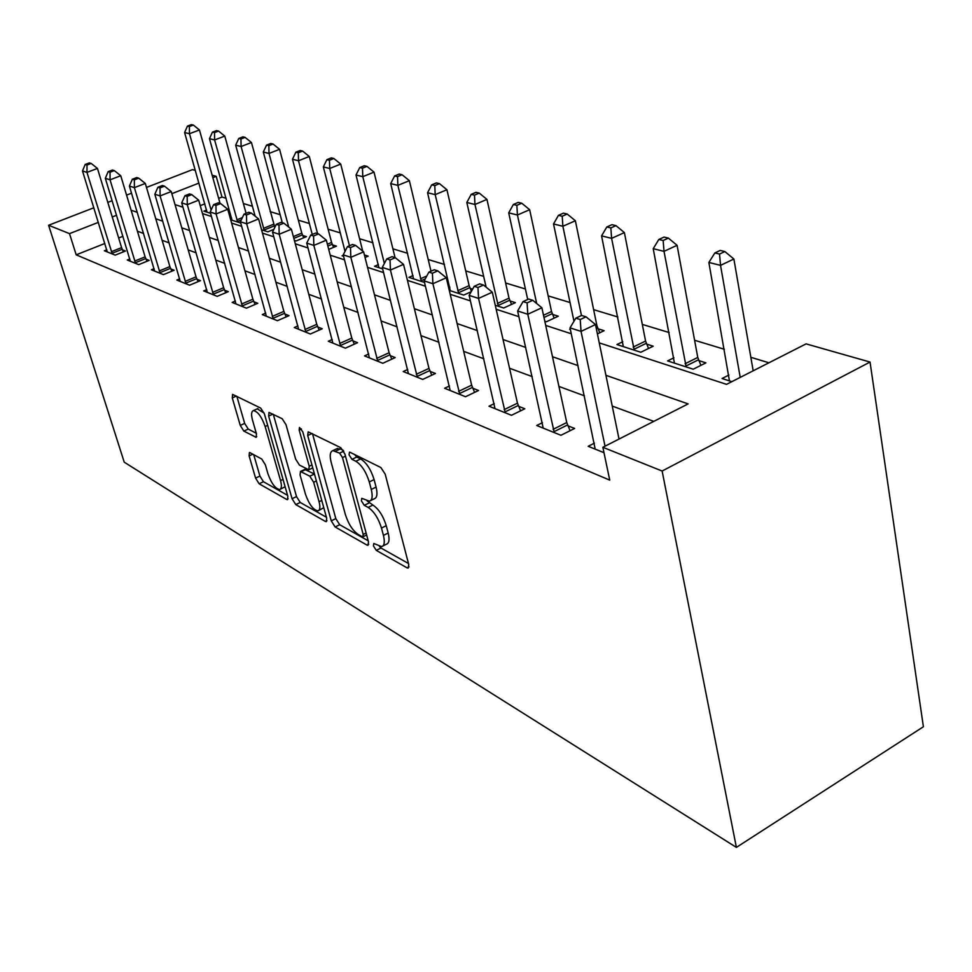 <?xml version="1.0" encoding="UTF-8"?>
<svg xmlns="http://www.w3.org/2000/svg" width="972" height="972" viewBox="0 0 972 972"><rect width="100%" height="100%" fill="white"/><g stroke="black" fill="none" stroke-linecap="round" stroke-linejoin="round"><path stroke-width="1.46" d="M373.43 545.9L376.298 550.371L407.074 567.867L408.167 568.122L408.775 564.635L385.191 474.154L380.866 467.532L350.09 452.308L349.458 452.199L349.057 454.835L351.961 459.319L355.861 461.263C361.645 465.017 366.128 471.906 369.275 481.942L371.268 489.451C372.908 496.303 372.288 500.216 369.421 501.175L361.754 498.32L361.377 500.847L364.257 505.319L368.157 507.408C373.941 511.321 378.387 518.21 381.486 528.063L383.43 535.414C385.009 541.987 384.414 545.729 381.644 546.616L373.807 543.482L373.43 545.9M379.372 546.313L380.975 548.014L408.483 563.517M354.671 454.58L356.773 457.022L360.673 458.954L355.861 461.263M367.112 500.896L372.908 505.063L368.157 507.408M250.108 452.721L249.403 452.563L249.124 455.904L255.575 478.115L259.123 483.777L286.716 499.462L287.505 499.644L287.846 496.34L264.42 413.951L260.703 408.094L232.563 394.389L232.284 397.925L240.278 425.42L243.838 431.094L256.158 437.327L256.462 433.877L252.501 420.086C251.055 414.594 251.335 411.435 253.364 410.609C257.702 411.326 261.626 416.636 265.137 426.526L280.544 480.618C281.904 485.854 281.613 488.819 279.669 489.536C275.295 488.697 271.37 483.376 267.883 473.607L265.344 464.774L261.723 459.027L250.108 452.721M104.855 243.474L76.193 254.834L69.51 233.632L48.6 225.261L124.234 462.186L736.387 847.39L923.4 726.752L870.037 362.046L806.08 343.881L726.546 384.353L599.25 342.873M76.193 254.834L609.736 480.119L602.859 447.29L662.126 471.031L736.387 847.39M331.258 520.858L335.146 526.982L366.991 545.085L367.975 545.328L368.497 541.89L344.914 454.07L340.795 447.715L308.173 431.835L307.711 435.529L331.258 520.858L335.814 518.611L339.714 524.734L368.206 540.809M325.401 521.442L295.792 504.614L292.074 498.733L268.649 416.052L269.013 412.432L282.172 418.713L286.011 424.703L295.634 459.1L299.461 465.102L308.792 469.78L309.218 466.244L299.169 430.025L299.473 427.449L302.778 431.823L326.701 518.283L326.276 521.66L325.401 521.442L326.969 520.676M653.792 421.374L612.251 406.077M584.403 395.823L558.936 386.431M532.206 376.589L509.547 368.254M483.849 358.79L463.68 351.354M438.943 342.253L420.961 335.632M397.111 326.847L381.085 320.942M358.06 312.462L343.76 307.201M321.513 298.999L308.78 294.309M287.25 286.388L275.902 282.208M255.053 274.529L244.956 270.811M224.739 263.363L215.772 260.059M196.15 252.841L188.204 249.913M169.152 242.891L162.117 240.303M143.601 233.487L137.417 231.202M122.958 236.305L118.669 237.994M594.414 443.147L588.194 446.306L603.989 452.685M542.437 422.674L536.726 425.493L560.941 435.286L574.622 428.445L567.927 425.809M494.262 403.659L488.989 406.211L511.466 415.287L524.819 408.775L518.611 406.32M449.477 385.957L444.593 388.265L465.515 396.722L478.552 390.501L472.769 388.217M407.742 369.445L403.21 371.535L422.711 379.42L435.456 373.479L430.074 371.353M368.74 353.99L364.524 355.898L382.774 363.273L395.215 357.587L390.185 355.594M332.23 339.507L328.293 341.257L345.388 348.17L357.562 342.703L352.836 340.844M297.967 325.899L294.285 327.515L310.335 334.003L322.242 328.755L317.808 327.005M265.757 313.093L262.294 314.588L277.409 320.699L289.049 315.645L284.881 313.992M235.418 301.028L232.162 302.413L246.414 308.16L257.799 303.3L253.874 301.745M206.793 289.632L203.731 290.92L217.181 296.351L228.323 291.661L224.617 290.191M179.735 278.855L176.843 280.058L189.564 285.197L200.487 280.653L196.976 279.268M154.123 268.649L151.401 269.766L163.442 274.639L174.134 270.252L170.817 268.94M129.847 258.977L127.259 260.01L138.692 264.627L149.166 260.387L146.019 259.135M106.799 249.78L104.356 250.752L115.206 255.138L125.473 251.031L122.484 249.84M768.937 362.787L750.846 357.307M724.347 349.276L694.591 340.261M669.137 332.546L642.322 324.417M617.84 316.993L593.637 309.667M570.042 302.523L548.172 295.889M525.415 288.988L505.622 282.998M483.643 276.34L465.722 270.896M444.471 264.457L428.215 259.536M407.645 253.303L392.907 248.832M372.969 242.793L359.604 238.748M340.273 232.891L328.135 229.21M309.375 223.524L298.368 220.182M280.13 214.666L270.155 211.641M252.428 206.271L243.377 203.525M226.124 198.3L221.993 197.049L218.651 198.373M204.861 203.828L200.244 205.663M728.927 375.022L722.05 378.509L731.831 381.668M673.924 357.781L667.582 360.916L693.23 369.202L705.927 362.86L698.844 360.612M622.785 341.731L616.928 344.55L640.791 352.265L653.22 346.202L646.635 344.124M597.403 333.894L604.134 330.699L597.987 328.755M570.285 329.022L569.689 329.301L570.394 329.52M544.806 321.258L546.373 321.768L558.293 316.216L552.546 314.393M495.258 305.257L503.727 307.99L515.391 302.656L510.008 300.956M472.623 289.146L470.108 288.356M471.177 291.734L463.729 295.075L449.283 290.409M449.829 287.19L448.651 287.712M413.064 275.562L408.908 277.372L424.509 282.415M378.424 264.591L374.536 266.267L382.652 268.892M365.047 257.495L368.181 256.146L364.403 254.956M343.335 255.259L342.083 255.794L343.602 256.28M328.73 249.391L336.47 246.135L332.473 244.871M294.37 240.376L296.12 240.947L306.459 236.646L302.669 235.455M275.125 226.743L274.432 226.525M273.849 229.38L267.883 231.822L261.565 229.781M230.692 219.818L240.764 223.062M231.628 217.995L230.328 218.518M206.623 210.037L203.853 211.143L210.535 213.305M146.48 187.426L192.529 169.626L195.372 170.428M212.151 175.203L216.197 176.345L212.844 177.657M221.993 197.049L216.197 176.345M131.548 193.197L126.567 195.129M112.132 200.706L107.807 202.383M93.847 207.777L48.6 225.261M116.567 215.262L112.254 216.95M98.354 222.369L69.51 233.632M602.859 447.29L688.127 403.902L605.921 375.313M578.024 365.606L552.497 356.736M525.731 347.429L503.034 339.532M477.313 330.589L457.119 323.567M432.358 314.952L414.376 308.707M390.513 300.409L374.487 294.832M351.463 286.825L337.175 281.856M314.928 274.128L302.207 269.694M280.689 262.221L269.353 258.273M248.528 251.031L238.444 247.52M218.25 240.509L209.308 237.387M189.71 230.583L181.788 227.825M162.761 221.203L155.751 218.773M137.271 212.346L131.099 210.195M662.126 471.031L870.037 362.046M175.045 204.618L182.955 207.206M202.504 213.573L211.446 216.489M231.603 223.05L241.664 226.33M262.476 233.11L273.8 236.804M295.294 243.814L308.015 247.957M330.237 255.199L344.525 259.852M367.538 267.361L383.576 272.585M407.438 280.361L425.432 286.218M450.206 294.297L470.424 300.883M496.17 309.278L518.902 316.678M545.717 325.426L571.281 333.761M198.968 183.076L171.862 193.671M382.895 545.985L386.358 544.235C389.14 543.336 389.748 539.606 388.18 533.033L383.43 535.414M372.908 505.063C378.703 508.964 383.15 515.84 386.236 525.682L388.18 533.033M370.624 500.592L374.196 498.83C377.075 497.858 377.707 493.946 376.079 487.094L371.268 489.451M360.673 458.954C366.48 462.684 370.964 469.561 374.099 479.597L376.079 487.094M312.498 433.706L335.814 518.611M362.155 536.69L362.835 536.86L363.188 534.442L342.496 457.581L339.617 453.146L332.825 450.631C330.043 451.664 329.496 455.601 331.197 462.441L345.327 514.382C348.341 523.859 352.617 530.554 358.17 534.442L362.155 536.69M336.543 448.87L340.394 448.894L343.262 450.328M326.41 517.238L300.239 502.475L295.792 504.614M273.302 414.327L296.521 496.595L300.239 502.475M305.475 494.238C309.084 504.407 313.239 509.948 317.966 510.847C320.055 510.13 320.42 507.092 319.071 501.759L313.652 482.258L309.789 476.183L300.47 471.469L300.069 474.944L305.475 494.238M318.78 510.458L323.773 507.7M314.454 474.044L309.789 476.183M304.734 469.44L314.369 473.996M280.349 489.208L285.112 486.741M264.153 413.112L257.264 408.848M236.828 396.284L244.677 423.415L248.237 429.077L256.292 433.269M253.716 454.677L259.913 476.073L263.448 481.723L287.554 495.319M753.178 370.806L733.884 259.026L720.531 265.356L708.867 262.464L729.45 380.89M740.214 377.391L720.531 265.356L719.523 254.069L724.869 251.554L720.191 250.436L714.857 252.939L719.523 254.069M708.867 262.464L714.857 252.939M724.869 251.554L733.884 259.026M619.03 439.052L595.484 324.551L581.037 331.391L605.034 446.172M580.235 319.533L586.019 316.823L581.596 315.45L575.825 318.16L580.235 319.533L581.037 331.391L570.042 327.856L595.192 449.125M595.484 324.551L586.019 316.823M575.825 318.16L570.042 327.856M700.909 365.363L697.762 357.441L677.083 245.309L664.01 251.347L653.22 248.674L674.447 363.127M686.183 366.918L664.01 251.347L663.147 240.509L668.372 238.104L664.034 237.071L658.822 239.464L663.147 240.509M653.22 248.674L658.822 239.464M668.372 238.104L677.083 245.309M648.543 348.486L645.566 341.063L624.389 232.587L611.607 238.359L601.583 235.868L623.319 346.615M634.242 350.151L611.607 238.359L610.853 227.934L615.969 225.638L611.935 224.678L606.832 226.962L610.853 227.934M601.583 235.868L606.832 226.962M615.969 225.638L624.389 232.587M599.748 332.776L596.942 325.79L575.375 220.753L562.873 226.269L553.53 223.961L573.978 321.246M581.463 315.511L562.873 226.269L562.217 216.234L567.211 214.034L563.468 213.147L558.463 215.334L562.217 216.234M553.53 223.961L558.463 215.334M567.211 214.034L575.375 220.753M553.104 429.32L566.749 422.541L541.878 307.747L527.784 314.26L554.283 432.601M527.103 302.887L532.753 300.299L528.671 299.036L523.033 301.624L527.103 302.887L527.784 314.26L517.626 310.991L543.202 428.117M566.749 422.541L570.078 430.718M541.878 307.747L532.753 300.299M523.033 301.624L517.626 310.991M504.14 409.625L517.469 403.173L492.306 292.208L478.552 298.404L505.294 412.796M477.969 287.505L483.485 285.027L479.694 283.86L474.202 286.315L477.969 287.505L478.552 298.404L469.148 295.379L495.003 408.641M517.469 403.173L520.591 410.84M492.306 292.208L483.485 285.027M474.202 286.315L469.148 295.379M458.65 391.339L471.663 385.167L446.306 277.785L432.892 283.715L459.768 394.401M432.406 273.229L437.777 270.86L434.265 269.779L428.895 272.124L432.406 273.229L432.892 283.715L424.157 280.908L450.194 390.525M471.663 385.167L474.603 392.384M446.306 277.785L437.777 270.86M428.895 272.124L424.157 280.908M554.186 318.123L551.525 311.526L529.667 209.709L517.432 215.019L508.708 212.856L527.711 299.473M536.69 303.519L517.432 215.019L516.861 205.323L521.757 203.221L518.258 202.383L513.362 204.485L516.861 205.323M508.708 212.856L513.362 204.485M521.757 203.221L529.667 209.709M416.271 374.293L428.98 368.4L403.526 264.372L390.428 270.046L417.365 377.258M390.027 259.949L395.264 257.689L391.995 256.669L386.759 258.929L390.027 259.949L390.428 270.046L382.288 267.434L408.434 373.649M428.98 368.4L431.762 375.204M403.526 264.372L395.264 257.689M386.759 258.929L382.288 267.434M511.527 304.418L509.012 298.173L486.948 199.394L474.968 204.485L466.815 202.468L486.122 287.177M498.369 306.265L474.968 204.485L474.482 195.129L479.269 193.112L475.988 192.322L471.213 194.351L474.482 195.129M466.815 202.468L471.213 194.351M479.269 193.112L486.948 199.394M471.408 291.321L469.136 285.647L446.926 189.734L435.201 194.631L427.558 192.735L450.315 290.75M458.711 293.459L435.201 194.631L434.776 185.591L439.466 183.635L436.392 182.906L431.714 184.85L434.776 185.591M427.558 192.735L431.714 184.85M439.466 183.635L446.926 189.734M431.009 271.2L409.358 180.658L397.876 185.385L390.695 183.599L413.537 278.867M421.435 281.418L397.876 185.385L397.512 176.625L402.104 174.741L399.225 174.061L394.632 175.932L397.512 176.625M390.695 183.599L394.632 175.932M402.104 174.741L409.358 180.658M395.069 257.629L374.013 172.129L362.787 176.685L356.007 175.009L378.898 267.677M384.377 263.461L362.787 176.685L362.471 168.192L366.966 166.382L364.245 165.738L359.762 167.549L362.471 168.192M356.007 175.009L359.762 167.549M366.966 166.382L374.013 172.129M362.738 251.153L340.722 164.086L329.715 168.484L323.336 166.905L345.024 251.384M349.458 245.77L329.715 168.484L329.459 160.259L333.858 158.509L331.294 157.889L326.896 159.639L329.459 160.259M323.336 166.905L326.896 159.639M333.858 158.509L340.722 164.086M376.686 358.389L389.116 352.739L363.625 251.87L350.831 257.313L377.768 361.256M350.503 247.568L355.618 245.406L352.569 244.458L347.454 246.609L350.503 247.568L350.831 257.313L343.238 254.871L369.409 357.878M389.116 352.739L391.765 359.166M363.625 251.87L355.618 245.406M347.454 246.609L343.238 254.871M339.653 343.493L351.791 338.074L326.325 240.181L313.835 245.406L340.698 346.275M313.567 235.989L318.573 233.912L315.706 233.025L310.724 235.103L313.567 235.989L313.835 245.406L306.727 243.109L332.874 343.116M351.791 338.074L354.306 344.173M326.325 240.181L318.573 233.912M310.724 235.103L306.727 243.109M304.916 329.532L316.787 324.32L291.393 229.222L279.195 234.252L305.937 332.23M278.976 225.152L283.86 223.159L281.175 222.321L276.303 224.313L278.976 225.152L279.195 234.252L272.525 232.101L298.586 329.253M316.787 324.32L319.18 330.103M291.393 229.222L283.86 223.159M276.303 224.313L272.525 232.101M272.269 316.398L283.885 311.38L258.601 218.943L246.669 223.791L273.266 319.023M246.499 214.982L251.274 213.05L248.759 212.273L243.984 214.192L246.499 214.982L246.669 223.791L240.4 221.774L266.352 316.228M283.885 311.38L286.169 316.896M258.601 218.943L251.274 213.05M243.984 214.192L240.4 221.774M241.53 304.042L252.89 299.206L227.752 209.272L216.088 213.949L242.514 306.593M215.954 205.42L220.632 203.561L218.25 202.82L213.597 204.679L215.954 205.42L216.088 213.949L210.183 212.042L235.989 303.957M252.89 299.206L255.077 304.467M227.752 209.272L220.632 203.561M213.597 204.679L210.183 212.042M333.566 247.35L331.573 242.453L309.29 156.492L298.513 160.757L292.475 159.25L312.255 234.471M317.577 233.608L298.513 160.757L298.295 152.762L302.608 151.073L300.19 150.49L295.877 152.179L298.295 152.762M292.475 159.25L295.877 152.179M302.608 151.073L309.29 156.492M212.54 292.39L223.657 287.724L198.677 200.171L187.268 204.667L213.5 294.868M187.183 196.405L191.751 194.607L189.516 193.914L184.959 195.7L187.183 196.405L187.268 204.667L181.703 202.881L207.34 292.378M223.657 287.724L225.747 292.742M198.677 200.171L191.751 194.607M184.959 195.7L181.703 202.881M303.714 237.788L301.794 233.098L279.584 149.324L269.013 153.442L263.303 152.021L282.281 222.673M288.708 227.071L269.013 153.442L268.843 145.679L273.071 144.038L270.775 143.492L266.547 145.132L268.843 145.679M263.303 152.021L266.547 145.132M273.071 144.038L279.584 149.324M185.142 281.37L196.04 276.862L171.242 191.569L160.076 195.919L186.089 283.788M160.028 187.888L164.499 186.162L162.385 185.506L157.926 187.232L160.028 187.888L160.076 195.919L154.827 194.23L180.257 281.43M196.04 276.862L198.045 281.673M171.242 191.569L164.499 186.162M157.926 187.232L154.827 194.23M274.809 227.387L251.444 142.519L241.092 146.517L235.674 145.18L255.138 216.161M264.311 230.668L241.092 146.517L240.947 138.972L245.09 137.38L242.927 136.858L238.784 138.449L240.947 138.972M235.674 145.18L238.784 138.449M245.09 137.38L251.444 142.519M159.226 270.957L169.893 266.595L145.302 183.441L134.379 187.645L160.149 273.302M134.355 179.844L138.729 178.168L136.724 177.548L132.362 179.225L134.355 179.844L134.379 187.645L129.398 186.053L154.633 271.079M169.893 266.595L171.825 271.2M145.302 183.441L138.729 178.168M132.362 179.225L129.398 186.053M246.086 213.342L224.775 136.08L214.605 139.956L209.478 138.68L232.029 220.243M237.69 222.078L214.605 139.956L214.508 132.605L218.566 131.074L216.513 130.576L212.443 132.119L214.508 132.605M209.478 138.68L212.443 132.119M218.566 131.074L224.775 136.08M134.658 261.079L145.12 256.863L120.747 175.738L110.043 179.82L135.57 263.363M110.055 172.238L114.332 170.61L112.436 170.027L108.159 171.643L110.055 172.238L110.043 179.82L105.328 178.301L130.333 261.249M145.12 256.863L146.966 261.274M120.747 175.738L114.332 170.61M108.159 171.643L105.328 178.301M220.061 203.379L199.442 129.969L189.467 133.723L184.595 132.52L207.012 212.163M211.094 210.074L189.467 133.723L189.394 126.567L193.379 125.072L191.423 124.61L187.438 126.105L189.394 126.567M184.595 132.52L187.438 126.105M193.379 125.072L199.442 129.969M111.355 251.712L121.597 247.617L97.455 168.435L86.97 172.396L112.242 253.935M87.006 165.009L91.198 163.442L89.4 162.883L85.208 164.45L87.006 165.009L86.97 172.396L82.499 170.951L107.272 251.93M121.597 247.617L123.383 251.87M97.455 168.435L91.198 163.442M85.208 164.45L82.499 170.951M380.975 548.014L376.298 550.371M356.773 457.022L351.961 459.319M368.995 502.986L364.257 505.319M386.236 525.682L381.486 528.063M374.099 479.597L369.275 481.942M409.018 566.858L407.074 567.867M312.061 433.5L307.711 435.529M368.752 544.198L366.991 545.085M339.714 524.734L335.146 526.982M366.104 532.984L363.188 534.442M345.473 456.16L342.496 457.581M343.76 451.178L339.617 453.146M340.394 448.894L335.632 451.154M296.521 496.595L292.074 498.733M272.877 414.121L268.649 416.052M311.939 464.944L309.218 466.244M301.454 428.968L299.169 430.025M321.768 500.446L319.071 501.759M316.374 480.958L313.652 482.258M305.84 469.476L301.284 471.639M283.034 479.427L280.544 480.618M267.665 425.359L265.137 426.526M256.742 436.586L255.442 437.181M248.237 429.077L243.838 431.094M244.677 423.415L240.278 425.42M236.415 396.078L232.284 397.925M288.125 498.782L286.716 499.462M263.448 481.723L259.123 483.777M259.913 476.073L255.575 478.115M252.817 454.191L249.124 455.904M698.491 359.786L685.819 366.092M697.762 357.441L685.09 363.747M646.283 343.323L633.89 349.337M645.566 341.063L633.161 347.077M597.646 327.977L596.322 328.609M596.942 325.79L595.848 326.313M553.906 431.738L567.551 424.946M504.93 411.958L518.246 405.494M459.416 393.599L472.416 387.415M552.218 313.652L543.992 317.467M551.525 311.526L543.506 315.244M417.024 376.48L429.733 370.575M509.693 300.226L498.053 305.536M509.012 298.173L497.372 303.471M469.804 287.651L458.395 292.754M469.136 285.647L457.727 290.75M425.214 278.928L421.131 280.726M426.805 275.999L420.463 278.782M377.428 360.503L389.845 354.841M340.382 345.546L352.52 340.115M305.621 331.525L317.492 326.3M272.962 318.342L284.577 313.312M242.21 305.925L253.571 301.089M332.193 244.239L327.856 246.062M331.573 242.453L327.382 244.215M213.208 294.212L224.325 289.547M302.401 234.835L293.836 238.395M301.794 233.098L293.362 236.585M185.798 283.156L196.696 278.648M274.165 225.929L264.044 230.072M273.569 224.24L263.436 228.371M159.87 272.695L170.537 268.333M241.263 219.951L237.435 221.495M242.38 217.594L236.84 219.83M135.302 262.768L145.751 258.552M111.974 253.364L122.217 249.269M366.638 534.952L363.091 536.726M337.576 448.371L332.825 450.631M312.753 467.897L309.084 469.646M305.026 469.306L300.47 471.469M257.872 408.568L253.364 410.609"/></g></svg>
